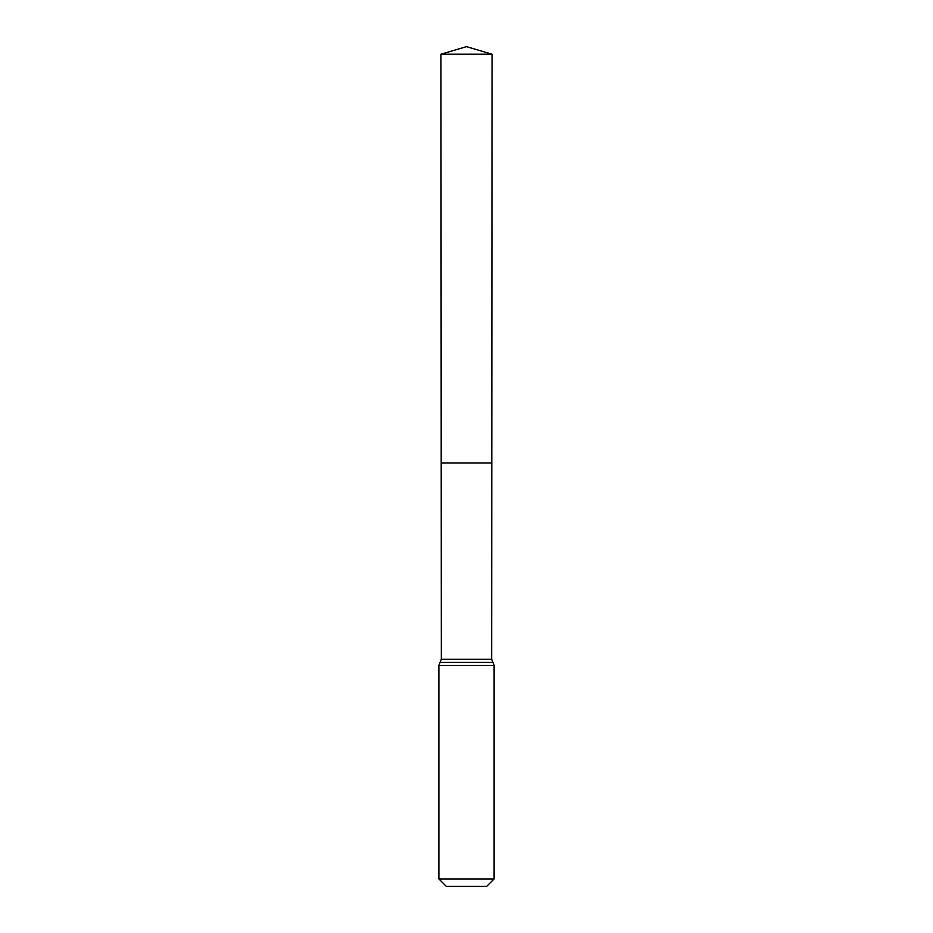 <?xml version="1.0" encoding="UTF-8"?>
<svg xmlns="http://www.w3.org/2000/svg" width="933" height="933" viewBox="0 0 933 933"><rect width="100%" height="100%" fill="white"/><g stroke="black" fill="none" stroke-linecap="round" stroke-linejoin="round"><path stroke-width="1.4" d="M438.883 878.944L494.117 878.944L486.723 886.35L446.277 886.35L438.883 878.944L438.883 665.381L441.332 659.269L491.668 659.269L492.053 54.219L440.947 54.219L466.5 46.65L492.053 54.219M441.332 659.269L441.204 463.025L491.796 463.025L441.204 463.025L440.947 54.219M494.117 878.944L494.117 665.381L491.668 659.269M466.5 463.025L491.796 463.025L492.053 54.219L466.5 46.65M438.883 665.381L494.117 665.381M440.108 662.325L492.892 662.325"/></g></svg>
